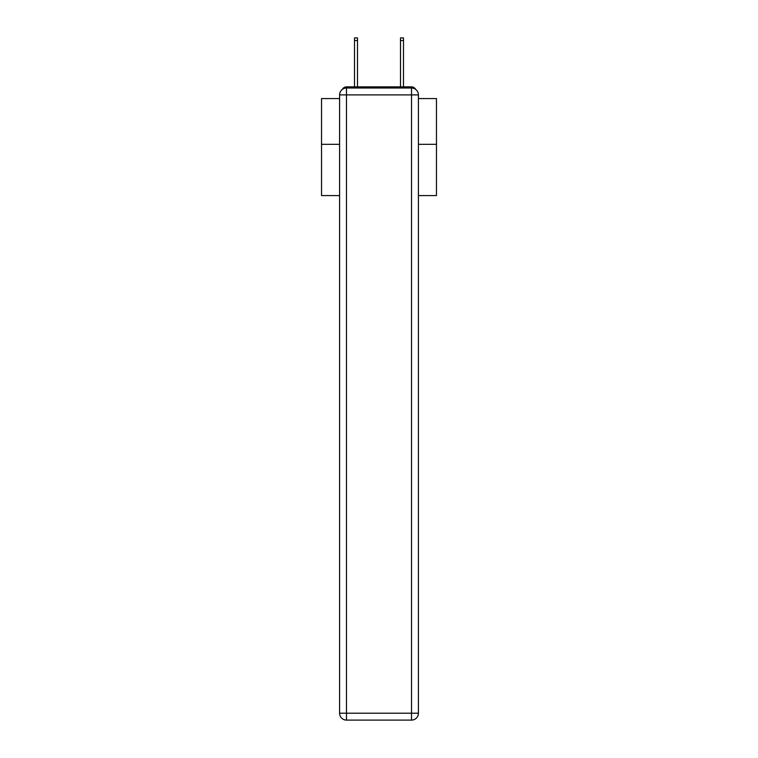 <?xml version="1.0" encoding="UTF-8"?>
<svg xmlns="http://www.w3.org/2000/svg" width="758" height="758" viewBox="0 0 758 758"><rect width="100%" height="100%" fill="white"/><g stroke="black" fill="none" stroke-linecap="round" stroke-linejoin="round"><path stroke-width="1.14" d="M418.416 195.583L436.466 195.583L436.466 98.578L418.416 98.578M339.584 144.323L321.534 144.323L321.534 98.578L339.584 98.578M321.534 144.323L321.534 195.583L339.584 195.583M415.611 89.349A4.595 4.595 0 0 0 411.528 86.857L346.472 86.857A4.595 4.595 0 0 0 342.389 89.349M436.466 144.323L418.416 144.323M346.472 86.857L354.517 86.857L354.517 37.9L357.511 37.9L357.511 86.857L361.073 86.857M396.927 86.857L400.489 86.857L400.489 37.9L403.483 37.9L403.483 86.857L411.528 86.857M346.472 88.004L411.528 88.004A6.898 6.898 0 0 1 418.416 94.902L418.416 713.202A6.898 6.898 0 0 1 411.528 720.1L346.472 720.1L346.472 713.202L411.528 713.202L411.528 94.902L346.472 94.902L346.472 713.202L339.584 713.202L339.584 94.902L346.472 94.902L346.472 88.004A6.898 6.898 0 0 0 339.584 94.902A6.898 6.898 0 0 1 346.472 88.004M339.584 713.202A6.898 6.898 0 0 0 346.472 720.1A6.898 6.898 0 0 1 339.584 713.202M411.528 720.1A6.898 6.898 0 0 0 418.416 713.202L411.528 713.202L411.528 720.1M418.416 94.902A6.898 6.898 0 0 0 411.528 88.004L411.528 94.902L418.416 94.902M354.517 40.544L357.511 40.544M403.483 40.544L400.489 40.544"/></g></svg>
